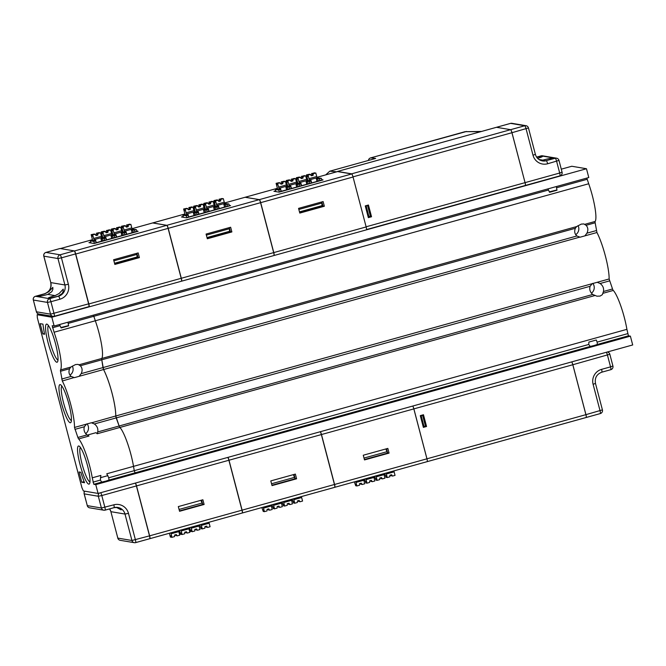 <?xml version="1.0" encoding="UTF-8"?>
<svg xmlns="http://www.w3.org/2000/svg" width="666" height="666" viewBox="0 0 666 666"><rect width="100%" height="100%" fill="white"/><g stroke="black" fill="none" stroke-linecap="round" stroke-linejoin="round"><path stroke-width="1" d="M586.813 178.097L588.711 183.758A28.18 4.928 74.5 0 1 595.171 221.445A3.047 0.533 74.5 0 0 595.163 222.777L596.944 232.517A29.396 5.145 74.5 0 1 609.132 278.971L612.529 288.977A3.047 0.533 74.5 0 0 613.269 290.434A28.18 4.928 74.5 0 1 626.906 329.337L628.454 335.814L630.386 336.147L632.7 344.955L98.077 493.439L83.383 490.959L81.901 487.62L37.363 317.857L37.154 314.735L51.84 317.216L54.154 326.032L52.181 325.699L54.071 332.234A28.18 4.928 74.5 0 1 60.523 369.921A3.047 0.533 -105.5 0 0 60.523 371.262L62.304 380.994A29.396 5.145 74.5 0 1 74.492 427.447L77.889 437.454A3.047 0.533 -105.5 0 0 78.63 438.919A28.18 4.928 74.5 0 1 92.258 477.813L93.806 484.299L95.762 484.623L98.077 493.439M72.311 366.075A6.851 6.727 -80.4 0 1 69.955 375.133M87.046 423.792A6.851 6.727 -80.4 0 1 85.689 433.649M578.038 225.632A6.851 6.727 -80.4 0 1 575.69 234.673M592.782 283.341A6.851 6.727 -80.4 0 1 591.425 293.19M561.28 169.172L571.786 166.259L586.471 168.739L588.786 177.547L54.154 326.032M42.857 333.941L40.16 323.668L42.957 324.134A28.938 5.062 -105.5 0 0 44.614 334.24L42.857 333.941L44.456 333.5M48.027 342.54A19.78 3.463 -105.5 0 0 57.584 361.763A19.78 3.463 -105.5 0 0 55.12 342.249A19.78 3.463 -105.5 0 0 47.169 324.25A19.78 3.463 -105.5 0 0 48.027 342.54M61.447 403.047A19.78 3.463 -105.5 0 0 71.004 422.269A19.78 3.463 -105.5 0 0 68.531 402.755A19.78 3.463 -105.5 0 0 60.581 384.757A19.78 3.463 -105.5 0 0 61.447 403.047M80.003 464.418A19.78 3.463 -105.5 0 0 89.56 483.649A19.78 3.463 -105.5 0 0 87.096 464.127A19.78 3.463 -105.5 0 0 79.146 446.137A19.78 3.463 -105.5 0 0 80.003 464.418M81.768 482.259L79.071 471.978L80.827 472.277A28.938 5.062 -105.5 0 0 84.565 482.733L81.768 482.259L84.107 481.61M609.132 278.971L592.282 283.649L590.093 286.288C589.21 289.419 590.084 292.149 592.715 294.48L596.911 296.179L600.083 296.079L602.33 294.697L603.454 291.5C604.037 288.27 602.921 285.614 600.116 283.508L597.402 282.359M586.913 233.183C588.378 230.161 588.095 227.531 586.088 225.299L583.807 223.926L581.227 224.117L576.614 226.59L575.349 228.28C574.15 231.402 574.666 233.966 576.889 235.972L580.103 237.196L584.89 235.864L586.913 233.183L596.353 230.569M549.292 191.866L556.967 189.96M556.326 186.563L556.984 190.218L549.575 192.283L547.952 188.886M92.999 482.142L100.358 480.094L101.74 482.092L105.761 481.152L108.991 480.078L108.749 477.763L134.249 470.687L135.073 472.843L134.266 470.687L588.777 344.455L590.193 346.445L594.147 345.512L597.344 344.455L597.136 342.133L627.638 333.666M588.777 344.455L588.869 342.066L596.286 340.01L597.136 342.133M134.249 470.687L133.516 466.358A28.18 4.928 -105.5 0 0 119.897 427.464A3.047 0.533 74.5 0 1 119.156 425.999L115.759 415.992A29.396 5.145 -105.5 0 0 103.571 369.538L579.711 237.138M630.386 336.147L95.762 484.623M79.079 364.768L101.781 358.466A28.18 4.928 -105.5 0 0 95.321 320.779A28.18 4.928 74.5 0 1 101.79 358.466A3.047 0.533 -105.5 0 0 101.79 359.806L80.345 365.751L78.064 364.377L75.483 364.577L70.871 367.049L69.605 368.739C68.407 371.853 68.923 374.417 71.145 376.423L74.359 377.647L79.154 376.315L81.177 373.643C82.634 370.612 82.351 367.982 80.345 365.751M81.177 373.643L102.964 367.59L103.555 369.538L101.79 359.806A3.047 0.533 -105.5 0 1 101.781 358.466L576.614 226.59M108.749 477.763L106.768 473.784L133.516 466.358L134.266 470.687M54.071 332.234L95.321 320.779L93.44 315.118M51.84 317.216L586.471 168.739M39.469 314.094L37.154 314.735M67.94 322.202L68.623 325.849L61.122 327.93L59.524 324.542M588.711 183.758L95.338 320.779L93.431 315.126M100.424 477.705L107.917 475.624M626.906 329.337L133.525 466.358A28.18 4.928 -105.5 0 0 119.88 427.455L97.178 433.766L97.711 431.951C98.293 428.729 97.178 426.065 94.372 423.959L91.334 422.768L86.547 424.1L84.349 426.748C83.466 429.87 84.341 432.6 86.971 434.931L88.978 436.039L78.63 438.919M87.213 435.114L96.021 432.667L97.178 433.766M100.358 480.094L100.866 475.424L92.258 477.813M576.889 235.972L102.98 367.59L101.773 359.798L575.349 228.28M91.658 422.81L115.742 415.992A29.396 5.145 -105.5 0 0 103.555 369.538L79.154 376.315M592.282 283.649L115.759 415.992L116.167 417.907L94.372 423.959M97.711 431.951L119.139 425.999L116.167 417.907L590.093 286.288M119.139 425.999A3.047 0.533 -105.5 0 0 119.88 427.455L594.721 295.587M48.418 325.541A17.974 3.147 -105.5 0 0 50.092 342.116A17.974 3.147 -105.5 0 0 57.992 360.015M61.838 386.047A17.974 3.147 -105.5 0 0 63.503 402.622A17.974 3.147 -105.5 0 0 71.412 420.521M80.395 447.427A17.974 3.147 -105.5 0 0 82.068 464.002A17.974 3.147 -105.5 0 0 89.968 481.893M73.968 377.589L62.304 380.994M60.864 327.522L68.606 325.599M571.719 361.888A3.047 0.533 74.5 0 1 572.843 364.735L585.938 414.66A3.047 0.533 74.5 0 1 586.172 417.499A3.047 0.533 74.5 0 1 586.163 417.499A3.047 0.533 -105.5 0 0 585.905 414.668L426.964 458.807L413.869 408.882A3.047 0.533 -105.5 0 0 412.754 406.044M427.239 461.63L586.105 417.507A3.047 0.533 -105.5 0 0 586.147 417.507L427.206 461.646A3.047 0.533 -105.5 0 0 427.206 461.646A3.047 0.533 -105.5 0 0 426.964 458.807M413.869 408.882L572.81 364.743A3.047 0.533 -105.5 0 0 571.694 361.896M572.81 364.743L585.905 414.668M423.468 414.743L420.288 415.626L423.368 427.372L426.548 426.49L423.468 414.743M422.61 415.293L421.22 415.834L424.026 426.531L425.416 425.99L422.61 415.293L420.363 415.917M421.22 415.834L420.404 416.059M423.21 426.756L424.026 426.531M423.293 427.072L425.824 426.373L422.818 414.926M425.824 426.373L426.548 426.49M320.363 431.701A3.047 0.533 74.5 0 1 321.478 434.54L413.836 408.891A3.047 0.533 -105.5 0 0 412.72 406.052M413.836 408.891L426.939 458.816L334.573 484.473A3.047 0.533 -105.5 0 1 334.815 487.304L427.131 461.655A3.047 0.533 -105.5 0 0 427.172 461.655A3.047 0.533 -105.5 0 0 426.939 458.816M334.748 487.304L334.765 487.312A3.047 0.533 -105.5 0 0 334.815 487.304L427.172 461.655M321.478 434.54L334.573 484.473M227.889 457.384A3.047 0.533 74.5 0 1 229.004 460.223L321.362 434.573A3.047 0.533 -105.5 0 0 320.246 431.735M321.362 434.573L334.457 484.498L242.099 510.156A3.047 0.533 -105.5 0 1 242.341 512.987A3.047 0.533 -105.5 0 1 242.291 512.995L242.274 512.987M242.374 512.97L334.657 487.337A3.047 0.533 -105.5 0 0 334.698 487.337A3.047 0.533 -105.5 0 0 334.457 484.498M229.004 460.223L242.099 510.156M135.406 483.066A3.047 0.533 74.5 0 1 136.522 485.905L228.888 460.256A3.047 0.533 -105.5 0 0 227.772 457.417M228.888 460.256L241.983 510.189L149.625 535.839A3.047 0.533 -105.5 0 1 149.858 538.677A3.047 0.533 -105.5 0 1 149.817 538.677L149.817 538.677M149.9 538.652L242.174 513.028A3.047 0.533 -105.5 0 0 242.224 513.02A3.047 0.533 -105.5 0 0 241.983 510.189M136.522 485.905L149.625 535.839M135.681 542.599L149.7 538.711A3.047 0.533 -105.5 0 0 149.742 538.702A3.047 0.533 -105.5 0 0 149.509 535.872L136.413 485.939A3.047 0.533 -105.5 0 0 135.29 483.1M116.309 507.334L121.137 509.881L120.413 508.774L117.599 507.417M169.38 533.25L170.379 537.071L170.837 535.739L171.304 537.229L171.945 537.337L170.854 532.842M175.891 534.665L177.148 535.889L176.324 534.54L174.592 535.023L174.542 536.613L171.945 537.337M176.074 534.989L175.974 535.689L175.391 534.798M171.237 537.012L170.787 537.137M171.02 533.807L178.821 531.643L179.745 535.173L177.148 535.889M178.821 531.643L178.663 530.677M175.125 534.873L175.974 535.689M179.495 530.444L180.494 534.257L180.952 532.933L181.418 534.415L182.059 534.523L180.969 530.036M186.005 531.859L187.254 533.083L186.438 531.734L184.707 532.217L184.657 533.807L182.059 534.523M186.189 532.176L186.089 532.883L185.506 531.992M181.352 534.199L180.902 534.332M181.135 531.002L188.936 528.837L189.86 532.359L187.254 533.083M188.936 528.837L188.778 527.863M185.24 532.067L186.089 532.883M189.61 527.639L190.609 531.451L190.717 530.061L192.174 531.718L191.084 527.222M196.12 529.045L197.369 530.269L196.553 528.929L194.822 529.403L194.772 530.993L192.174 531.718M196.304 529.37L196.204 530.078L195.621 529.187M191.467 531.393L191.017 531.518M191.25 528.188L199.051 526.023L199.975 529.553L197.369 530.269M199.051 526.023L198.893 525.058M195.354 529.254L196.204 530.078M206.418 526.556L206.318 527.264L205.736 526.373M206.235 526.24L207.484 527.464L206.668 526.115L204.937 526.598L204.887 528.188L202.289 528.904L201.365 525.382L209.166 523.218L209.007 522.244M205.469 526.448L206.318 527.264M201.582 528.588L201.132 528.712L201.174 527.314L201.648 528.796L202.289 528.904M199.725 524.825L201.132 528.712M209.166 523.218L210.09 526.739L207.484 527.464M201.199 524.417L201.365 525.382M179.554 511.288L178.321 506.593L202.88 499.766L204.112 504.47L179.554 511.288M179.062 509.44L202.081 503.046L202.472 504.512L179.454 510.905M204.112 504.47L202.414 504.295M202.081 503.046L200.874 500.324M201.598 500.124L202.672 504.22M268.365 508.982L269.622 510.206L272.219 509.49L271.137 504.995M268.881 509.898L268.548 509.299M267.599 509.19L268.515 509.998M268.448 510.006L267.874 509.115M269.622 510.206L268.798 508.857L267.066 509.34L267.016 510.93L264.419 511.655L263.495 508.125L271.295 505.96M263.336 507.159L263.495 508.125M263.711 511.33L263.261 511.455L263.311 510.056L263.778 511.546L264.419 511.655M261.855 507.567L263.261 511.455M278.48 506.168L279.737 507.4L282.334 506.676L281.252 502.181M278.996 507.084L278.663 506.493M277.714 506.385L278.629 507.184M278.563 507.201L277.988 506.31M279.737 507.4L278.912 506.052L277.181 506.535L277.131 508.116L274.534 508.841L273.609 505.319L281.41 503.155M273.451 504.353L273.609 505.319M273.826 508.516L273.376 508.641L273.426 507.251L273.892 508.732L274.534 508.841M271.969 504.761L273.376 508.641M288.594 503.363L289.852 504.587L292.449 503.871L291.367 499.375M289.111 504.279L288.778 503.687M287.829 503.571L288.744 504.378M288.678 504.387L288.103 503.496M289.852 504.587L289.027 503.238L287.296 503.721L287.246 505.311L284.648 506.035L283.724 502.505L291.525 500.341M283.566 501.54L283.724 502.505M283.941 505.71L283.491 505.835L283.541 504.437L284.007 505.927L284.648 506.035M282.084 501.948L283.491 505.835M298.892 500.874L298.793 501.581L298.218 500.69M298.709 500.557L299.966 501.781L299.142 500.432L297.411 500.915L297.361 502.505L294.763 503.221L293.839 499.7L301.64 497.535L301.482 496.561M297.943 500.765L298.793 501.581M301.64 497.535L302.564 501.057L299.966 501.781M293.681 498.734L293.839 499.7M294.056 502.905L293.606 503.03L293.656 501.631L294.122 503.113L294.763 503.221M292.199 499.142L293.606 503.03M272.028 485.606L270.796 480.91L295.363 474.084L296.595 478.787L272.028 485.606M271.545 483.749L294.563 477.364L294.946 478.829L271.928 485.223M296.595 478.787L294.888 478.613M294.563 477.364L293.348 474.642M294.072 474.442L295.146 478.538M360.839 483.3L362.096 484.523L364.693 483.807L363.611 479.312M361.355 484.215L361.022 483.616M360.081 483.508L360.997 484.315M360.93 484.324L360.348 483.433M362.096 484.523L361.28 483.175L359.54 483.658L359.498 485.248L356.893 485.972L355.969 482.442L363.778 480.278M355.81 481.476L355.969 482.442M356.185 485.647L355.736 485.772L355.786 484.373L356.26 485.855L356.893 485.972M354.329 481.884L355.736 485.772M370.954 480.486L372.211 481.718L374.808 480.994L373.726 476.498M371.47 481.401L371.137 480.81M370.196 480.702L371.112 481.501M371.045 481.518L370.463 480.627M372.211 481.718L371.395 480.369L369.655 480.852L369.613 482.434L367.008 483.158L366.084 479.637L373.892 477.472M365.925 478.671L366.084 479.637M366.3 482.833L365.85 482.958L365.9 481.568L366.375 483.05L367.008 483.158M364.444 479.079L365.85 482.958M381.069 477.68L382.326 478.904L384.923 478.188L383.841 473.692M381.585 478.596L381.252 478.005M380.311 477.888L381.227 478.696M381.16 478.704L380.577 477.813M382.326 478.904L381.51 477.555L379.77 478.038L379.72 479.628L377.123 480.353L376.198 476.823L383.999 474.658M376.04 475.857L376.198 476.823M376.415 480.028L375.965 480.153L376.015 478.754L376.49 480.244L377.123 480.353M374.558 476.265L375.965 480.153M391.367 475.191L391.275 475.899L390.692 475.008M391.183 474.875L392.44 476.098L391.625 474.75L389.885 475.233L389.835 476.823L387.237 477.539L386.313 474.017L394.114 471.853L393.956 470.879M390.426 475.083L391.275 475.899M394.114 471.853L395.038 475.374L392.44 476.098M386.155 473.051L386.313 474.017M386.53 477.214L386.08 477.339L386.13 475.949L386.605 477.43L387.237 477.539M384.673 473.459L386.08 477.339M364.502 459.923L363.27 455.228L387.837 448.401L389.069 453.105L364.502 459.923M364.019 458.066L387.038 451.681L387.421 453.146L364.402 459.54M389.069 453.105L387.362 452.93M387.038 451.681L385.83 448.959M386.546 448.759L387.62 452.855M329.712 171.204A3.047 0.533 74.5 0 1 329.737 171.195L325.732 174.867L329.737 171.187L336.805 171.795M481.518 131.443L465.109 131.668L370.654 157.9L375.682 158.433L329.77 171.187L375.682 158.433M368.456 160.439A3.047 3.014 -83.9 0 1 370.654 157.9A3.047 0.533 74.5 0 0 370.621 157.9A3.047 3.047 0 0 0 368.415 160.448M537.612 158.358A8.375 0.674 -14.7 0 0 542.432 156.452A8.375 0.674 -14.7 0 0 536.729 157.284M542.241 160.889L546.037 160.689A8.375 0.674 -14.7 0 0 552.847 158.208A8.375 0.674 -14.7 0 0 543.148 160.065A8.375 0.674 -14.7 0 0 542.865 160.148L540.817 160.481M525.341 185.456L559.881 175.866A3.047 0.533 -105.5 0 0 559.931 175.857L525.308 185.481A3.047 0.533 -105.5 0 0 525.308 185.481A3.047 0.533 -105.5 0 0 525.066 182.642L511.971 132.709A3.047 0.533 -105.5 0 0 510.622 129.679L496.511 127.289A3.047 0.533 -105.5 0 0 496.47 127.298A3.047 0.533 -105.5 0 0 496.453 127.298L510.572 123.376A3.047 0.533 -105.5 0 0 510.531 123.401M337.379 171.637A3.047 0.533 74.5 0 1 337.495 171.445A3.047 0.533 74.5 0 1 337.537 171.445L351.648 173.826A3.047 0.533 74.5 0 1 352.622 175.616M337.504 171.612A3.047 0.533 74.5 0 1 337.545 171.587A3.047 0.533 74.5 0 1 337.587 171.587L351.698 173.976A3.047 0.533 74.5 0 1 353.047 177.006L366.15 226.94L273.784 252.589A3.047 0.533 74.5 0 1 274.026 255.428M366.383 229.77A3.047 0.533 -105.5 0 0 366.15 226.94M273.784 252.589L260.689 202.655L353.047 177.006M351.698 173.976L259.34 199.625A3.047 0.533 74.5 0 1 260.689 202.655M259.34 199.625L245.23 197.236L277.406 188.303L245.188 197.244A3.047 0.533 74.5 0 1 245.23 197.236M224.542 202.988L245.113 197.269L259.224 199.658A3.047 0.533 74.5 0 1 260.572 202.689L273.668 252.622L181.31 278.271A3.047 0.533 74.5 0 1 181.552 281.11M273.909 255.453A3.047 0.533 -105.5 0 0 273.668 252.622M181.31 278.271L168.215 228.338L260.572 202.689M259.224 199.658L166.866 225.308A3.047 0.533 74.5 0 1 168.215 228.338M166.866 225.308L152.755 222.927L184.932 213.986L152.705 222.927A3.047 0.533 74.5 0 1 152.755 222.927M132.059 228.671L152.639 222.952L166.75 225.341A3.047 0.533 74.5 0 1 168.098 228.371L181.194 278.305L88.836 303.954A3.047 0.533 74.5 0 1 89.069 306.793M181.435 281.144A3.047 0.533 -105.5 0 0 181.194 278.305M88.836 303.954L75.733 254.029L168.098 228.371M166.75 225.341L74.384 250.99A3.047 0.533 74.5 0 1 75.733 254.029M59.998 248.526A3.047 0.533 74.5 0 1 60.04 248.501A3.047 0.533 74.5 0 1 60.082 248.501L74.192 250.882A3.047 0.533 74.5 0 1 75.541 253.921L88.636 303.846A3.047 0.533 74.5 0 1 88.878 306.685A3.047 0.533 74.5 0 1 88.828 306.685L54.296 316.283M55.103 295.612L59.124 293.523L63.228 289.136L63.287 291.017L62.246 293.406L58.283 296.154A8.375 0.674 -14.7 0 1 57.992 296.228A8.375 0.674 -14.7 0 1 48.302 298.085A8.375 0.674 -14.7 0 1 55.103 295.612L47.877 294.389L51.831 291.65L52.88 289.26L52.822 287.379L48.718 291.766L44.697 293.856A8.375 0.674 -14.7 0 0 37.895 296.328A8.375 0.674 -14.7 0 0 47.586 294.472A8.375 0.674 -14.7 0 0 47.877 294.389M138.17 252.922L139.402 257.617L114.835 264.444L113.603 259.74L138.17 252.922M114.527 263.253L137.079 256.984L136.905 254.437L113.886 260.822M136.622 253.346L136.905 254.437M136.88 253.28L137.954 257.376L114.677 263.836M137.954 257.376L139.402 257.617M136.672 231.044L138.12 231.293L94.097 243.515L88.944 242.649L90.751 242.149M132.251 229.246L136.305 229.637L137.246 231.535M136.305 229.637L134.432 230.161L134.898 231.918L136.763 231.402M133.383 232.417L132.759 230.011L131.602 230.328L132.234 232.742M134.432 230.161A11.48 0.916 -14.7 0 0 134.474 230.053A11.48 0.916 -14.7 0 0 132.759 230.011M123.268 235.223L122.644 232.817A11.48 0.916 -14.7 0 1 124.359 232.859A11.48 0.916 -14.7 0 1 124.317 232.967L124.783 234.732L126.507 234.249A11.48 0.916 -14.7 0 0 126.973 234.199L134.773 232.034A11.48 0.916 -14.7 0 0 134.898 231.918M126.731 234.224L126.107 231.851L125.041 232.509M126.107 231.851L122.136 232.051M124.317 232.967L125.175 232.725L122.186 232.234L126.049 232.484A11.48 0.916 -14.7 0 1 124.8 232.392A11.48 0.916 -14.7 0 1 124.95 232.176M122.977 231.91L121.495 226.257L122.369 227.805L122.419 226.415L123.052 226.523L124.634 232.134M121.903 226.323L124.459 225.849M122.419 226.415L125.033 225.691L126.473 227.148L128.213 226.665L126.349 226.948M121.495 226.257L124.442 225.616M128.213 226.665L128.255 225.075L130.861 224.359L131.785 227.88L123.976 230.045M127.647 226.573L127.631 224.975L128.255 225.075M127.631 224.975L130.861 224.359M127.647 225.691L127.089 224.883L126.981 226.457L126.182 226.665M123.052 226.523L125.658 225.799M124.4 231.235L132.209 229.071L131.785 227.88M129.77 224.375L127.156 224.867M127.089 224.883L129.704 224.159M126.698 224.817L126.981 226.457M126.115 226.548L126.648 226.407M132.209 229.071L132.442 229.97M122.303 232.7L121.195 233.092L122.644 232.817M121.861 235.622L121.195 233.092M122.119 235.548L121.487 233.142M116.617 237.038L115.992 234.657L112.021 234.865M112.862 234.715L111.38 229.071L112.604 230.677L112.304 229.221L112.945 229.329L114.519 234.94M111.788 229.137L114.344 228.654M112.304 229.221L114.918 228.505L116.359 229.953L118.098 229.47L116.242 229.753M111.38 229.071L114.327 228.43M118.098 229.47L118.14 227.889L120.746 227.164L121.67 230.686L113.861 232.85M117.532 229.379L117.516 227.78L118.14 227.889M117.516 227.78L120.746 227.164M117.532 228.496L116.975 227.689L116.866 229.27L116.067 229.47M112.945 229.329L115.543 228.605M114.286 234.049L122.094 231.885L121.67 230.686M119.655 227.181L117.041 227.68M116.975 227.689L119.589 226.973M116.583 227.622L116.866 229.27M116.001 229.362L116.533 229.212M122.094 231.885L122.328 232.775M113.153 238.037L112.529 235.622A11.48 0.916 -14.7 0 1 114.244 235.664A11.48 0.916 -14.7 0 1 114.202 235.781L115.06 235.539L112.071 235.04L115.934 235.298A11.48 0.916 -14.7 0 1 114.685 235.198A11.48 0.916 -14.7 0 1 114.835 234.981L114.927 235.314M115.992 234.657L114.835 234.981M112.188 235.506L111.08 235.897L112.529 235.622M111.746 238.428L111.08 235.897M112.005 238.353L111.372 235.947M106.502 239.843L105.877 237.471L101.906 237.67M102.747 237.521L101.265 231.876L102.489 233.483L102.189 232.034L102.83 232.134L104.404 237.745M101.673 231.943L104.229 231.468M102.189 232.034L104.803 231.31L106.244 232.767L107.984 232.284L106.127 232.559M101.265 231.876L104.221 231.235M107.984 232.284L108.025 230.694L110.631 229.97L111.555 233.5L103.746 235.664M107.417 232.193L107.401 230.586L108.025 230.694M107.401 230.586L110.631 229.97M107.417 231.31L106.86 230.503L106.751 232.076L105.952 232.284M102.83 232.134L105.428 231.418M104.171 236.855L111.98 234.69L111.555 233.5M109.54 229.995L106.926 230.486M106.86 230.503L109.474 229.778M106.468 230.436L106.751 232.076M105.886 232.168L106.418 232.026M111.98 234.69L112.213 235.589M103.047 240.842L102.414 238.436A11.48 0.916 -14.7 0 1 104.129 238.478A11.48 0.916 -14.7 0 1 104.087 238.586L104.945 238.345L101.956 237.854L105.819 238.103A11.48 0.916 -14.7 0 1 104.57 238.012A11.48 0.916 -14.7 0 1 104.72 237.787L104.812 238.128M105.877 237.471L104.72 237.787M102.073 238.311L100.966 238.711L102.414 238.436M101.632 241.234L100.966 238.711M101.89 241.167L101.257 238.753M131.976 232.809L131.602 230.328M132.417 229.887L131.31 230.278M92.632 240.334L91.15 234.682L92.374 236.297L92.075 234.84L94.622 234.132L96.129 235.573L97.869 235.09L96.012 235.373M97.869 235.09L97.91 233.5L100.516 232.784L101.44 236.305L93.64 238.47L94.056 239.668L101.865 237.504L101.44 236.305M97.303 234.998L97.286 233.4L97.91 233.5M97.286 233.4L100.516 232.784M97.303 234.116L96.745 233.308L96.637 234.89L95.837 235.09M96.637 234.89L96.745 233.308M95.771 234.981L96.304 234.832M91.15 234.682L94.147 234.032M91.558 234.757L94.106 234.049M92.075 234.84L95.313 234.224M92.716 234.948L93.64 238.47M99.425 232.8L96.811 233.291M96.354 233.242L99.359 232.592M94.056 239.668L94.297 240.559M101.865 237.504L102.098 238.395M96.387 242.649L95.471 240.235L90.409 240.867L90.876 242.624L89.835 242.449L90.759 242.191M95.762 240.276L94.697 240.934M90.409 240.867L93.823 241.433L94.281 243.198L96.162 242.674A11.48 0.916 -14.7 0 0 96.628 242.624L104.437 240.459A11.48 0.916 -14.7 0 0 104.554 240.351L106.277 239.868L105.819 238.103M96.162 242.674L95.704 240.909A11.48 0.916 -14.7 0 1 94.455 240.817A11.48 0.916 -14.7 0 1 94.605 240.601M104.087 238.586L104.554 240.351M106.277 239.868A11.48 0.916 -14.7 0 0 106.743 239.818L114.552 237.654A11.48 0.916 -14.7 0 0 114.669 237.537L116.392 237.054L115.934 235.298M114.202 235.781L114.669 237.537M116.392 237.054A11.48 0.916 -14.7 0 0 116.858 237.004L124.667 234.84A11.48 0.916 -14.7 0 0 124.783 234.732M126.507 234.249L126.049 232.484M93.823 241.433L95.704 240.909M94.281 243.198L137.229 231.477M115.518 237.304L115.984 237.379L115.518 237.296M125.633 234.49L126.099 234.574L125.633 234.49M230.644 227.239L231.876 231.935L207.309 238.761L206.077 234.057L230.644 227.239M207.001 237.571L229.554 231.302L229.379 228.746L206.368 235.14M229.096 227.664L229.379 228.746M229.354 227.597L230.428 231.693L207.159 238.153M230.428 231.693L231.876 231.935M229.146 205.361L230.594 205.603L186.572 217.832L181.427 216.966L183.225 216.458M224.725 203.563L228.779 203.954L229.72 205.852M228.779 203.954L226.906 204.479L227.372 206.235L229.246 205.719M225.866 206.735L225.233 204.329L224.076 204.645L224.708 207.051M226.906 204.479A11.48 0.916 -14.7 0 0 226.948 204.362A11.48 0.916 -14.7 0 0 225.233 204.329M215.751 209.54L215.118 207.134A11.48 0.916 -14.7 0 1 216.833 207.176A11.48 0.916 -14.7 0 1 216.791 207.284L217.258 209.049L218.989 208.566A11.48 0.916 -14.7 0 0 219.447 208.516L227.256 206.352A11.48 0.916 -14.7 0 0 227.372 206.235M219.206 208.541L218.581 206.169L217.516 206.826M218.581 206.169L214.61 206.368M216.791 207.284L217.649 207.043L214.66 206.552L218.523 206.801A11.48 0.916 -14.7 0 1 217.274 206.71A11.48 0.916 -14.7 0 1 217.424 206.493M215.451 206.219L213.969 200.574L215.193 202.181L214.893 200.732L215.534 200.832L217.116 206.452M214.377 200.641L216.933 200.166M214.893 200.732L217.507 200.008L218.947 201.465L220.687 200.982L218.831 201.257M213.969 200.574L216.925 199.933M220.687 200.982L220.737 199.392L223.335 198.668L224.259 202.198L216.458 204.362M220.121 200.891L220.113 199.292L220.737 199.392M220.113 199.292L223.335 198.668M220.121 200.008L219.564 199.201L219.455 200.774L218.656 200.982M215.534 200.832L218.132 200.116M216.883 205.553L224.683 203.388L224.259 202.198M222.244 198.693L219.63 199.184M219.564 199.201L222.178 198.476M219.172 199.134L219.455 200.774M218.59 200.866L219.122 200.724M224.683 203.388L224.917 204.287M214.785 207.009L213.669 207.409L215.118 207.134M214.335 209.932L213.669 207.409M214.594 209.865L213.961 207.451M209.091 211.347L208.466 208.974L204.495 209.182M205.336 209.032L203.854 203.38L205.078 204.995L204.778 203.538L205.419 203.646L207.001 209.257M204.262 203.455L206.818 202.972M204.778 203.538L207.392 202.822L208.833 204.271L210.573 203.788L208.716 204.071M203.854 203.38L206.81 202.747M210.573 203.788L210.623 202.206L213.22 201.482L214.144 205.003L206.343 207.168M210.006 203.696L209.998 202.098L210.623 202.206M209.998 202.098L213.22 201.482M210.006 202.814L209.449 202.006L209.34 203.588L208.541 203.788M205.419 203.646L208.017 202.922M206.768 208.366L214.569 206.202L214.144 205.003M212.129 201.498L209.515 201.989M209.449 202.006L212.063 201.29M209.057 201.94L209.34 203.588M208.475 203.679L209.007 203.53M214.569 206.202L214.802 207.093M205.636 212.354L205.003 209.94A11.48 0.916 -14.7 0 1 206.718 209.981A11.48 0.916 -14.7 0 1 206.685 210.098L207.534 209.857L204.545 209.357L208.408 209.615A11.48 0.916 -14.7 0 1 207.159 209.515A11.48 0.916 -14.7 0 1 207.309 209.299L207.401 209.632M208.466 208.974L207.309 209.299M204.67 209.823L203.555 210.215L205.003 209.94M204.221 212.745L203.555 210.215M204.479 212.67L203.846 210.265M198.976 214.161L198.351 211.788L194.38 211.988M195.221 211.838L193.739 206.194L194.963 207.8L194.663 206.343L195.304 206.452L196.886 212.063M194.147 206.26L196.703 205.786M194.663 206.343L197.278 205.627L198.726 207.084L200.458 206.602L198.601 206.876M193.739 206.194L196.695 205.553M200.458 206.602L200.508 205.011L203.105 204.287L204.029 207.817L196.229 209.981M199.892 206.51L199.883 204.903L200.508 205.011M199.883 204.903L203.105 204.287M199.892 205.627L199.334 204.812L199.226 206.393L198.426 206.593M195.304 206.452L197.902 205.736M196.653 211.172L204.454 209.007L204.029 207.817M202.014 204.312L199.4 204.803M199.334 204.812L201.948 204.096M198.943 204.753L199.226 206.393M198.36 206.485L198.893 206.335M204.454 209.007L204.687 209.898M195.521 215.16L194.888 212.754A11.48 0.916 -14.7 0 1 196.603 212.795A11.48 0.916 -14.7 0 1 196.57 212.904L197.419 212.662L194.43 212.163L198.293 212.421A11.48 0.916 -14.7 0 1 197.044 212.329A11.48 0.916 -14.7 0 1 197.203 212.104L197.286 212.446M198.351 211.788L197.203 212.104M194.555 212.629L193.44 213.028L194.888 212.754M194.106 215.551L193.44 213.028M194.364 215.484L193.731 213.07M224.45 207.126L224.076 204.645M224.892 204.204L223.784 204.595M185.106 214.652L183.625 208.999L184.848 210.614L184.549 209.157L187.096 208.45L188.611 209.89L190.343 209.407L188.486 209.69M190.343 209.407L190.393 207.817L192.99 207.101L193.914 210.623L186.114 212.787L186.538 213.986L194.339 211.821L193.914 210.623M189.777 209.315L189.768 207.717L190.393 207.817M189.768 207.717L192.99 207.101M189.777 208.433L189.227 207.626L189.111 209.207L188.311 209.407M189.111 209.207L189.227 207.626M188.245 209.299L188.778 209.149M183.625 208.999L186.622 208.35M184.032 209.066L186.58 208.366M184.549 209.157L187.787 208.541M185.19 209.266L186.114 212.787M191.9 207.118L189.286 207.609M188.828 207.559L191.833 206.901M186.538 213.986L186.771 214.877M194.339 211.821L194.572 212.712M188.861 216.966L187.954 214.544L182.892 215.185L183.35 216.941L182.309 216.766L183.233 216.508M188.237 214.594L187.171 215.251M182.892 215.185L186.297 215.751L186.763 217.516L188.644 216.991A11.48 0.916 -14.7 0 0 189.111 216.941L196.911 214.777A11.48 0.916 -14.7 0 0 197.028 214.668L198.759 214.186L198.293 212.421M188.644 216.991L188.178 215.226A11.48 0.916 -14.7 0 1 186.93 215.135A11.48 0.916 -14.7 0 1 187.088 214.918M196.57 212.904L197.028 214.668M198.759 214.186A11.48 0.916 -14.7 0 0 199.217 214.127L207.026 211.963A11.48 0.916 -14.7 0 0 207.143 211.855L208.874 211.372L208.408 209.615M206.685 210.098L207.143 211.855M208.874 211.372A11.48 0.916 -14.7 0 0 209.332 211.322L217.141 209.157A11.48 0.916 -14.7 0 0 217.258 209.049M218.989 208.566L218.523 206.801M186.297 215.751L188.178 215.226M186.763 217.516L229.703 205.794M323.118 201.557L324.35 206.252L299.792 213.078L298.559 208.375L323.118 201.557M299.475 211.888L322.028 205.619L321.861 203.063L298.843 209.457M321.57 201.981L321.861 203.063M321.836 201.915L322.91 206.01L299.633 212.471M322.91 206.01L324.35 206.252M321.628 179.678L323.068 179.92L279.046 192.149L273.901 191.275L275.699 190.776M317.207 177.88L321.253 178.272L322.194 180.17M321.253 178.272L319.389 178.796L319.846 180.553L321.72 180.036M318.34 181.052L317.707 178.638L316.55 178.963L317.183 181.368M319.389 178.796A11.48 0.916 -14.7 0 0 319.422 178.679A11.48 0.916 -14.7 0 0 317.707 178.638M308.225 183.858L307.592 181.452A11.48 0.916 -14.7 0 1 309.307 181.493A11.48 0.916 -14.7 0 1 309.274 181.602L309.732 183.366L311.463 182.884A11.48 0.916 -14.7 0 0 311.929 182.825L319.73 180.669A11.48 0.916 -14.7 0 0 319.846 180.553M311.68 182.859L311.064 180.486L309.99 181.144M311.064 180.486L307.093 180.686M309.274 181.602L310.123 181.36L307.134 180.861L310.997 181.119A11.48 0.916 -14.7 0 1 309.748 181.027A11.48 0.916 -14.7 0 1 309.906 180.802M307.925 180.536L306.443 174.892L307.667 176.498L307.376 175.05L308.008 175.15L309.59 180.761M306.851 174.958L309.407 174.484M307.376 175.05L309.981 174.326L311.43 175.782L313.162 175.3L311.305 175.574M306.443 174.892L309.399 174.251M313.162 175.3L313.211 173.709L315.809 172.985L316.733 176.515L308.932 178.679M312.595 175.208L312.587 173.601L313.211 173.709M312.587 173.601L315.809 172.985M312.595 174.326L312.046 173.518L311.929 175.091L311.13 175.3M308.008 175.15L310.606 174.434M309.357 179.87L317.158 177.705L316.733 176.515M314.727 173.01L312.113 173.501M312.046 173.518L314.652 172.794M311.646 173.451L311.929 175.091M311.064 175.183L311.605 175.033M317.158 177.705L317.391 178.596M307.259 181.327L306.144 181.726L307.592 181.452M306.81 184.249L306.144 181.726M307.068 184.182L306.435 181.768M301.565 185.664L300.949 183.292L296.978 183.5M297.81 183.35L296.337 177.697L297.211 179.254L297.261 177.855L297.893 177.964L299.475 183.575M296.736 177.772L299.292 177.289M297.261 177.855L299.866 177.139L301.315 178.588L303.047 178.105L301.19 178.388M296.337 177.697L299.284 177.064M303.047 178.105L303.097 176.515L305.694 175.799L306.618 179.321L298.818 181.485M302.481 178.013L302.472 176.415L303.097 176.515M302.472 176.415L305.694 175.799M302.481 177.131L301.931 176.324L301.815 177.905L301.015 178.105M297.893 177.964L300.491 177.239M299.242 182.684L307.043 180.519L306.618 179.321M304.612 175.816L301.998 176.307M301.931 176.324L304.537 175.608M301.531 176.257L301.815 177.905M300.949 177.997L301.49 177.847M307.043 180.519L307.276 181.41M298.11 186.671L297.477 184.257A11.48 0.916 -14.7 0 1 299.192 184.299A11.48 0.916 -14.7 0 1 299.159 184.407L300.008 184.174L297.019 183.674L300.882 183.924A11.48 0.916 -14.7 0 1 299.633 183.833A11.48 0.916 -14.7 0 1 299.792 183.616L299.875 183.949M300.949 183.292L299.792 183.616M297.144 184.141L296.037 184.532L297.477 184.257M296.695 187.063L296.037 184.532M296.953 186.988L296.32 184.582M291.45 188.478L290.834 186.105L286.863 186.305M287.695 186.155L286.222 180.511L287.437 182.118L287.146 180.661L287.779 180.769L289.36 186.38M286.621 180.578L289.177 180.103M287.146 180.661L289.752 179.945L291.2 181.402L292.932 180.919L291.075 181.194M286.222 180.511L289.169 179.87M292.932 180.919L292.982 179.329L295.579 178.605L296.503 182.134L288.703 184.299M292.366 180.819L292.357 179.221L292.982 179.329M292.357 179.221L295.579 178.605M292.366 179.945L291.816 179.129L291.7 180.711L290.9 180.911M287.779 180.769L290.376 180.053M289.127 185.489L296.928 183.325L296.503 182.134M294.497 178.63L291.883 179.121M291.816 179.129L294.43 178.413M291.417 179.062L291.7 180.711M290.834 180.802L291.375 180.653M296.928 183.325L297.161 184.216M287.995 189.477L287.362 187.071A11.48 0.916 -14.7 0 1 289.077 187.113A11.48 0.916 -14.7 0 1 289.044 187.221L289.893 186.98L286.904 186.48L290.767 186.738A11.48 0.916 -14.7 0 1 289.519 186.647A11.48 0.916 -14.7 0 1 289.677 186.422L289.76 186.763M290.834 186.105L289.677 186.422M287.029 186.946L285.922 187.337L287.362 187.071M286.58 189.868L285.922 187.337M286.838 189.802L286.205 187.387M316.924 181.443L316.55 178.963M317.374 178.521L316.258 178.913M277.58 188.969L276.107 183.316L277.322 184.932L277.031 183.475L279.637 182.75L281.085 184.207L282.817 183.724L280.96 184.007M282.817 183.724L282.867 182.134L285.464 181.418L286.388 184.94L278.588 187.104L279.012 188.295L286.813 186.13L286.388 184.94M282.259 183.633L282.242 182.034L282.867 182.134M282.242 182.034L285.464 181.418M282.251 182.75L281.701 181.943L281.585 183.516L280.794 183.724M281.585 183.516L281.701 181.943M280.719 183.616L281.26 183.466M276.107 183.316L279.096 182.667M276.507 183.383L279.054 182.684M277.031 183.475L280.269 182.859M277.664 183.583L278.588 187.104M284.382 181.435L281.768 181.926M281.302 181.876L284.315 181.219M279.012 188.295L279.245 189.194M286.813 186.13L287.046 187.029M281.335 191.284L280.428 188.861L275.366 189.494L275.824 191.259L274.783 191.084L275.716 190.826M280.719 188.911L279.645 189.569M275.366 189.494L278.771 190.068L279.237 191.833L281.119 191.309A11.48 0.916 -14.7 0 0 281.585 191.259L289.385 189.094A11.48 0.916 -14.7 0 0 289.502 188.986L291.233 188.503L290.767 186.738M281.119 191.309L280.652 189.544A11.48 0.916 -14.7 0 1 279.404 189.452A11.48 0.916 -14.7 0 1 279.562 189.236M289.044 187.221L289.502 188.986M291.233 188.503A11.48 0.916 -14.7 0 0 291.7 188.445L299.5 186.28A11.48 0.916 -14.7 0 0 299.617 186.172L301.348 185.689L300.882 183.924M299.159 184.407L299.617 186.172M301.348 185.689A11.48 0.916 -14.7 0 0 301.815 185.639L309.615 183.475A11.48 0.916 -14.7 0 0 309.732 183.366M311.463 182.884L310.997 181.119M278.771 190.068L280.652 189.544M279.237 191.833L322.178 180.111M300.474 185.939L300.932 186.014L300.474 185.931M310.589 183.125L311.047 183.208L310.589 183.125M351.648 173.826L510.589 129.687L496.486 127.298L337.537 171.445M496.395 127.323A3.047 0.533 74.5 0 1 496.436 127.306A3.047 0.533 74.5 0 1 496.486 127.298L510.614 123.376A3.047 2.989 -80.4 0 1 511.896 123.31A3.047 3.047 0 0 0 510.572 123.376A3.047 0.533 -105.5 0 1 510.614 123.376L524.725 125.757A3.047 2.989 -80.4 0 1 526.007 125.691L511.896 123.31M366.109 226.79L525.041 182.651A3.047 0.533 74.5 0 1 525.274 185.481A3.047 0.533 74.5 0 1 525.233 185.489L366.508 229.57L525.274 185.481M546.037 160.689L555.261 158.242A3.047 0.533 74.5 0 1 556.61 161.28L559.69 173.027L562.062 172.153A3.047 3.047 0 0 1 559.931 175.857A3.047 0.533 -105.5 0 0 559.69 173.027L525.066 182.642L511.938 132.717L353.013 176.856M371.528 216.758L368.348 217.64L365.268 205.894L368.44 205.011L371.528 216.758L368.265 217.341M367.798 205.186L370.804 216.633M365.309 206.052L367.549 205.428L370.363 216.125L368.972 216.666L366.167 205.969L367.549 205.428M365.343 206.194L366.167 205.969M368.972 216.666L368.148 216.891M510.589 129.687A3.047 0.533 74.5 0 1 511.938 132.717M603.454 291.5L612.529 288.977M609.557 280.885L600.116 283.508M595.163 222.777L586.088 225.299M556.634 187.754L587.137 179.287M597.344 344.455L628.454 335.814M613.269 290.434L602.921 293.315M596.944 232.517L584.89 235.864M584.823 224.317L595.171 221.445M135.073 472.843L590.193 346.445M119.156 425.999L592.715 294.48M108.991 480.078L135.065 472.835M93.806 484.299L101.74 482.092M93.764 316.308L548.276 190.076M52.497 327.764L59.857 325.724M68.257 323.385L93.748 316.308M84.349 426.748L74.917 429.362M86.547 424.1L74.492 427.447M71.145 376.423L61.713 379.046M70.871 367.049L60.523 369.921M69.605 368.739L60.523 371.262M86.971 434.931L77.889 437.454M595.421 383.408L593.106 384.307L600.041 410.739A3.047 0.533 74.5 0 1 600.282 413.578A3.047 0.533 74.5 0 1 600.232 413.578L586.213 417.474M585.938 414.66L602.414 409.873L595.479 383.441C594.596 377.913 596.711 374.159 601.823 372.186A3.047 0.533 -105.5 0 0 601.581 369.355A12.188 11.955 99.6 0 0 593.106 384.307M601.781 372.194A3.047 0.533 -105.5 0 0 601.823 372.186L610.78 369.697A3.047 0.533 -105.5 0 0 610.547 366.866L601.581 369.355M601.864 372.169L610.739 369.705A3.047 0.533 -105.5 0 0 610.78 369.697A3.047 3.047 0 0 0 612.911 365.992L609.831 354.245A3.047 3.047 0 0 0 607.392 352.014A3.047 2.989 99.6 0 0 607.325 352.006L607.392 352.014A3.047 2.989 99.6 0 1 609.773 354.212M606.343 352.272A3.047 0.533 74.5 0 1 607.459 355.12L610.547 366.866L612.911 365.992M572.843 364.735L609.831 354.245M99.359 493.081A3.047 2.989 -80.4 0 0 98.318 496.262L101.398 508.008L87.288 505.627L84.207 493.872L98.318 496.262L101.79 495.554A3.047 0.533 -105.5 0 0 100.674 492.715M117.807 538.02L117.765 538.078A3.047 3.047 0 0 0 120.205 540.309L134.316 542.69A3.047 2.989 -80.4 0 0 135.598 542.623A3.047 0.533 -105.5 0 0 135.639 542.623A3.047 0.533 -105.5 0 0 135.406 539.785L128.471 513.353A12.188 11.955 99.6 0 0 113.828 504.82L101.398 508.008A3.047 2.989 -80.4 0 0 105.062 510.139A3.047 0.533 -105.5 0 0 105.103 510.139A3.047 0.533 -105.5 0 0 104.87 507.301L101.79 495.554L136.413 485.939M84.191 493.789L84.207 493.872A3.047 2.989 -80.4 0 1 84.765 491.183M89.677 507.825A3.047 2.989 -80.4 0 1 87.288 505.627L87.238 505.594A3.047 3.047 0 0 0 89.677 507.825L103.779 510.206A3.047 3.047 0 0 0 105.103 510.139L114.061 507.65A3.047 0.533 74.5 0 1 114.019 507.658L105.145 510.123M87.271 505.544L84.149 493.847A3.047 3.047 0 0 1 84.715 491.175M114.102 507.634A9.141 8.966 -80.4 0 1 125 514.06L131.935 540.492L117.824 538.103L110.889 511.671L125 514.06L128.471 513.353M120.205 540.309A3.047 2.989 -80.4 0 1 117.824 538.103L110.889 511.671A9.141 8.966 99.6 0 0 109.632 508.882M109.599 508.891L110.872 511.588M149.742 538.702L135.639 542.623A3.047 3.047 0 0 1 134.316 542.69A3.047 2.989 -80.4 0 1 131.935 540.492L149.509 535.872M113.828 504.82A3.047 0.533 74.5 0 1 114.061 507.65L117.857 507.459M480.744 131.66L465.109 131.668M370.596 157.917A3.047 0.533 74.5 0 1 370.621 157.9L466.625 131.452M542.432 155.794A3.047 2.989 -80.4 0 0 541.15 155.861L555.261 158.242A3.047 2.989 -80.4 0 1 556.535 158.175L542.432 155.794A3.047 3.047 0 0 0 541.108 155.861A3.047 0.533 -105.5 0 0 541.067 155.877M535.322 154.329L535.381 154.354C536.496 157.975 538.861 160.173 542.465 160.931A9.141 8.966 99.6 0 0 546.303 160.731A3.047 0.533 74.5 0 1 547.652 163.761L558.974 160.406A3.047 3.047 0 0 0 556.535 158.175M536.613 157.109L541.108 155.861A3.047 0.533 -105.5 0 1 541.15 155.861L536.613 157.118M538.936 159.482L542.865 160.148M511.971 132.709L528.446 127.922L535.381 154.354L533.008 155.228L526.073 128.796A3.047 0.533 -105.5 0 0 524.725 125.757L510.622 129.679M547.652 163.761A12.188 11.955 -80.4 0 1 533.008 155.228M60.082 248.501L45.979 252.422A3.047 2.989 99.6 0 0 43.856 256.16L43.798 256.127A3.047 3.047 0 0 1 45.929 252.422A3.047 0.533 74.5 0 1 45.979 252.422L60.09 254.803L74.192 250.882M60.09 254.803A3.047 0.533 74.5 0 1 61.438 257.834L57.967 258.541L43.856 256.16L50.791 282.592L64.902 284.973L57.967 258.541A3.047 2.989 99.6 0 1 60.09 254.803M75.541 253.921L61.438 257.834L68.373 284.274L64.902 284.973A9.141 8.966 99.6 0 1 58.541 296.195L58.283 296.154M44.697 293.856L35.473 296.295L49.584 298.684L58.541 296.195A3.047 0.533 -105.5 0 1 59.89 299.225L50.932 301.715L54.013 313.461A3.047 0.533 74.5 0 1 54.254 316.3A3.047 0.533 74.5 0 1 54.212 316.3A3.047 2.989 99.6 0 1 52.93 316.367L38.819 313.986A3.047 2.989 99.6 0 1 36.439 311.788L50.549 314.169L47.469 302.422L33.358 300.033L36.38 311.755A3.047 3.047 0 0 0 38.819 313.986M43.798 256.127L50.791 282.592A9.141 8.966 -80.4 0 1 44.431 293.806A3.047 0.533 -105.5 0 0 44.389 293.814A3.047 0.533 -105.5 0 0 44.347 293.831M35.39 296.32A3.047 0.533 -105.5 0 1 35.431 296.303A3.047 0.533 -105.5 0 1 35.473 296.295A3.047 2.989 99.6 0 0 33.358 300.033L36.414 311.705M49.584 298.684A3.047 2.989 99.6 0 0 47.469 302.422L50.932 301.715A3.047 0.533 74.5 0 0 49.584 298.684M33.3 300.008A3.047 3.047 0 0 1 35.431 296.303L44.389 293.814C49.5 291.841 51.615 288.087 50.733 282.559L50.774 282.509M88.636 303.846L50.549 314.169A3.047 2.989 99.6 0 0 52.93 316.367A3.047 3.047 0 0 0 54.254 316.3L88.878 306.685M68.373 284.274A12.188 11.955 -80.4 0 1 59.89 299.225M60.439 248.56L92.457 239.668L60.415 248.56M101.723 237.096L102.572 236.863L101.715 237.088M111.83 234.29L112.687 234.049L111.83 234.274M121.945 231.477L122.802 231.244L121.945 231.468M194.197 211.413L195.046 211.18L194.189 211.405M204.312 208.608L205.161 208.366L204.304 208.591M214.427 205.794L215.276 205.561L214.419 205.786M286.671 185.731L287.521 185.489L286.671 185.722M296.786 182.917L297.635 182.684L296.786 182.909M306.901 180.111L307.75 179.878L306.901 180.103M317.016 177.306L337.587 171.587M586.172 417.499L600.282 413.578A3.047 3.047 0 0 0 602.414 409.873M242.224 513.02L149.858 538.677M334.698 487.337L242.341 512.987M528.446 127.922A3.047 3.047 0 0 0 526.007 125.691M558.974 160.406L562.062 172.153M45.929 252.422L60.04 248.501M132.059 228.663L152.597 222.96M224.534 202.98L245.071 197.278M317.008 177.289L337.545 171.587M496.436 127.306L337.495 171.445"/></g></svg>
